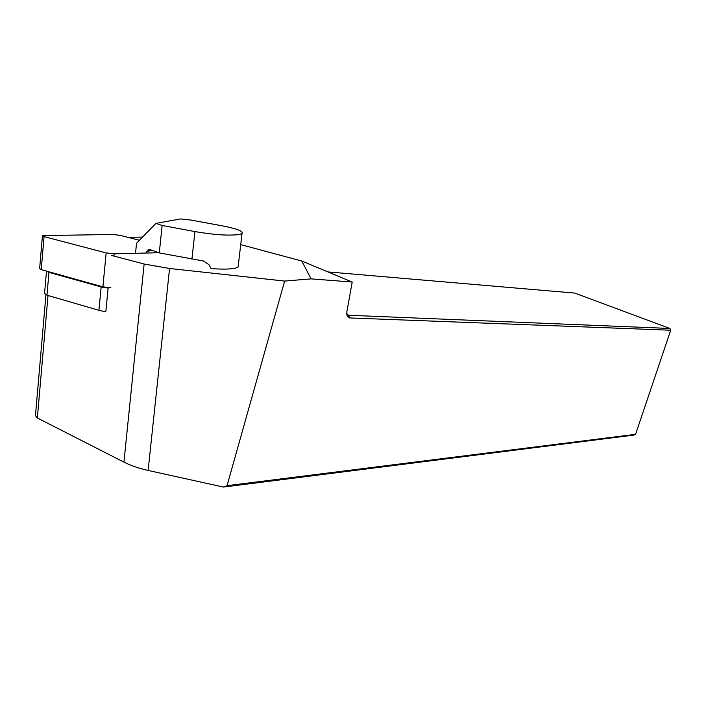<?xml version="1.0" encoding="UTF-8"?>
<svg xmlns="http://www.w3.org/2000/svg" width="706" height="706" viewBox="0 0 706 706"><rect width="100%" height="100%" fill="white"/><g stroke="black" fill="none" stroke-linecap="round" stroke-linejoin="round"><path stroke-width="1.06" d="M111.266 255.378L144.139 264.026L169.564 268.483L284.65 281.067L311.108 278.87L301.753 261.017L240.72 244.62M142.55 237.084L127.698 237.278M146.01 253.039L148.295 249.959L150.51 249.756L159.282 252.907L203.452 260.999L208.932 264.626L211.068 268.545C222.769 269.454 231.056 269.268 235.928 267.989L238.107 266.956L238.293 265.315M311.108 278.87L352.206 282.047L301.753 261.017M284.65 281.067L227.032 485.693L635.577 434.331L670.7 330.223L349.585 317.938L347.078 315.926L346.858 311.708L352.206 282.047M635.577 434.331L633.97 435.081L223.378 487.061L148.128 470.443C138.888 468.369 130.831 465.598 123.929 462.13L37.356 417.987L35.459 415.631L45.934 294.843M46.481 271.245L44.566 293.361L46.975 295.187L98.919 310.305L105.812 311.858L108.15 287.677M227.032 485.693L223.378 487.061M346.681 313.649L348.561 315.264L669.915 328.466L574.781 293.087L328.564 271.969M669.915 328.466L670.7 330.223M103.685 311.24L105.847 311.47M46.375 271.078L48.961 272.366L101.152 286.954L108.106 288.11M155.938 223.387L162.142 225.461L194.935 231.586C214.968 234.957 229.935 235.892 239.855 234.392L242.017 233.545C243.579 231.277 237.031 228.726 222.399 225.867L190.964 220.06L180.383 218.939L155.938 223.387L136.54 243.235L135.526 253.295M159.282 252.907L162.142 225.461M42.422 235.936L39.642 268.501L41.239 269.639L102.899 286.857L110.86 287.713M139.461 240.252L119.976 235.327L112.625 234.48L42.448 235.583L44.063 236.616L106.156 252.916L114.151 253.816L158.771 252.722M48.017 295.496L37.356 417.987M123.929 462.13L144.139 264.026M347.343 314.752L348.561 315.264L349.585 317.938M148.128 470.443L169.564 268.483M101.152 286.954L98.919 310.305M48.961 272.366L46.975 295.187M191.908 259.173L194.935 231.586M152.072 250.312L146.874 251.477M44.063 236.616L41.239 269.639M106.156 252.916L102.899 286.857M114.151 253.816L113.931 256.075M346.743 313.799L347.078 315.926M149.875 249.606L148.189 249.977M238.107 266.956L242.017 233.545"/></g></svg>
